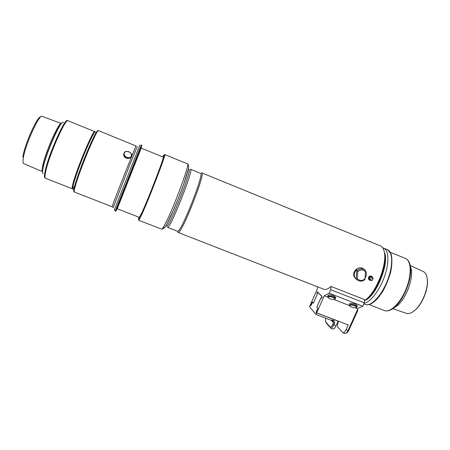 <?xml version="1.0" encoding="UTF-8"?>
<svg xmlns="http://www.w3.org/2000/svg" width="450" height="450" viewBox="0 0 450 450"><rect width="100%" height="100%" fill="white"/><g stroke="black" fill="none" stroke-linecap="round" stroke-linejoin="round"><path stroke-width="0.67" d="M371.902 276.396L371.779 276.3C369.619 275.597 368.477 276.412 368.359 278.741L369.208 279.934M372.803 277.712L372.015 276.469C369.849 275.766 368.707 276.581 368.589 278.916L369.338 280.041L370.749 280.418M370.547 279.472C371.773 280.783 372.611 280.519 373.056 278.696C371.835 277.386 370.997 277.65 370.547 279.472M131.451 156.544L130.871 157.523L128.346 158.574C124.847 158.074 123.323 156.42 123.772 153.602M117.264 208.755L141.221 148.106L117.248 208.749L139.354 217.361M141.204 148.095L163.209 157.095C165.336 154.507 149.304 196.543 142.245 211.928L139.427 217.389M128.588 157.978C124.672 157.258 123.221 155.458 124.228 152.584C126.675 149.107 134.246 153.996 131.091 157.016L128.588 157.978M128.593 157.646C133.312 157.607 131.715 151.369 127.041 151.447C122.321 151.442 123.868 157.731 128.593 157.646M330.694 289.738L331.076 286.476L364.506 299.554L364.252 302.833L330.694 289.738L329.164 293.192L324.259 295.779L316.699 312.868L316.147 312.216L317.852 308.363L316.822 307.164L320.974 297.776L321.531 298.373L322.256 296.73L317.571 291.774L316.868 293.372L317.396 293.94L313.341 303.137L312.368 302.006L310.725 305.736L310.213 305.134L317.452 288.703L317.413 286.734M364.506 299.554L331.076 286.476M323.398 289.069L324.079 289.333C325.957 289.822 328.275 288.855 331.026 286.425M364.252 302.833L362.717 306.242L329.164 293.192M327.769 296.471L327.949 295.718C328.281 294.705 329.979 294.609 333.051 295.442L335.7 297.236L335.616 297.596M349.374 304.914L349.543 304.144C349.515 303.576 350.201 303.3 351.596 303.3L355.236 304.054L357.317 305.595L357.238 305.933M362.717 306.242L357.322 308.599L355.281 307.806M349.414 305.533L333.72 299.447M327.831 297.163L324.259 295.779M344.891 333.523L346.404 333.011L348.165 330.362L346.106 329.58L348.21 324.906L316.699 312.868M348.812 330.384L348.165 330.362L357.621 309.369L357.806 310.421L348.812 330.384L347.434 332.466L346.494 332.933M357.621 309.369L357.322 308.599M346.106 329.58C345.015 331.83 343.974 332.904 342.973 332.798L337.899 327.234C337.196 326.031 337.404 324.039 338.524 321.261L338.546 321.21M325.631 318.167L325.575 321.643L329.963 326.829C330.739 327.403 331.684 326.571 332.792 324.332L333.478 322.791L333.169 320.996L331.132 320.265C333.782 319.702 334.907 320.738 334.513 323.364L333.827 324.911C332.741 327.173 331.723 328.258 330.767 328.168L326.002 322.712L325.541 321.593M312.57 302.243L310.753 305.865L310.191 305.19L309.527 306.692L315.979 314.488L331.132 320.265M316.209 312.289L317.751 308.391L316.952 307.316M321.587 298.238L322.149 296.798L317.571 291.949L316.963 293.316L317.464 293.856L313.318 303.255L312.379 302.169M332.792 324.332L336.082 325.766C334.997 328.027 333.973 329.113 333.011 329.017L332.887 328.973M336.082 325.766L338.152 321.137L316.671 312.93L315.979 314.488M316.671 312.93L316.063 312.204M321.525 298.204L321.002 297.641L316.761 307.243M351.495 305.117C349.931 305.139 349.408 305.505 349.926 306.219C352.249 307.721 354.392 308.126 356.355 307.429C356.327 306.287 354.707 305.516 351.495 305.117M356.366 307.418L357.075 306.709C356.31 305.483 354.403 304.718 351.354 304.419C349.954 304.414 349.267 304.689 349.296 305.252L349.785 306.034M332.511 297.191C329.287 296.398 327.887 296.606 328.309 297.821C330.621 299.351 332.752 299.773 334.71 299.076C335.014 298.474 334.277 297.844 332.511 297.191M335.334 298.744L334.71 299.076L335.441 298.35C335.261 297.72 334.373 297.124 332.792 296.561C329.715 295.729 328.016 295.819 327.684 296.831L328.101 297.461M412.605 311.991L416.104 309.24C422.848 302.839 428.304 288.731 427.433 279.973L426.898 276.834M405.832 313.144L406.676 313.436C409.348 314.01 412.38 312.677 415.777 309.426C422.646 302.901 428.214 288.517 427.326 279.591C426.909 275.153 425.452 272.419 422.961 271.389L410.254 265.528M363.555 268.948L363.504 268.909C358.695 265.101 351.169 271.969 354.442 277.172L355.871 278.843M365.529 271.631C363.004 269.353 360.382 269.409 357.66 271.806L357.435 270.388C359.933 268.549 362.424 268.391 364.916 269.921L365.529 271.631L364.905 279.602C362.34 281.486 359.798 281.604 357.283 279.962L357.66 271.806M357.384 278.798C359.916 281.064 362.531 281.002 365.237 278.612M365.282 277.611C366.767 275.203 366.795 272.869 365.361 270.608M357.069 279.787L356.248 279.141L356.614 269.775L357.435 270.388M356.614 269.775C355.146 271.052 354.358 272.632 354.246 274.511C354.218 276.396 354.881 277.937 356.248 279.141M364.916 269.921L363.572 268.959C359.938 266.124 353.762 269.398 353.779 274.151C353.751 276.137 354.488 277.734 355.989 278.938L357.109 279.821M384.013 250.791L384.795 254.047C386.854 265.776 377.331 290.323 367.504 298.564L364.404 300.864M364.41 300.774L366.694 298.98C376.796 290.503 386.612 265.207 384.497 253.153C383.867 248.946 382.348 246.454 379.935 245.689L201.825 172.879M166.551 225.962L166.703 226.024C169.256 227.739 192.966 167.501 188.91 169.616L188.274 169.357M167.271 226.941L167.574 227.368C170.263 229.179 194.715 167.062 190.457 169.234M177.418 231.204L177.615 231.283C180.906 233.325 205.268 171.382 200.424 173.301L190.62 169.301M177.683 231.446L178.144 232.476C181.575 234.613 206.662 170.826 201.617 172.794M371.846 277.009C370.204 276.497 369.343 277.127 369.264 278.887L369.793 279.714M369.473 278.983C369.923 280.384 370.918 280.783 372.454 280.187C373.478 278.055 372.999 276.964 371.025 276.913C369.872 277.127 369.354 277.802 369.461 278.949M22.793 157.162C24.514 144.574 37.806 115.127 40.871 116.848M61.307 123.497L42.351 116.449C39.791 112.815 25.2 144.557 23.316 158.181C22.821 161.303 22.916 163.102 23.602 163.597L23.828 163.693M161.494 229.112L161.662 229.174C162.231 229.101 163.463 227.239 165.369 223.588C174.009 207.382 190.851 161.438 187.397 163.828L164.796 154.569M188.685 166.753C188.961 169.723 182.638 188.409 175.477 205.487C168.317 222.621 162.917 232.054 163.744 226.553M138.983 217.221C137.756 221.394 138.606 220.281 141.536 213.874C145.609 204.891 153.444 185.535 158.709 171.405C164.121 156.69 165.493 151.875 162.844 156.943M164.199 155.227L164.711 154.536C167.074 151.667 149.535 197.691 141.84 214.397L138.786 220.281L138.797 219.392M115.74 211.32L141.868 145.176L140.985 148.494L124.166 191.059C119.812 202.579 117.006 209.334 115.74 211.32L114.317 209.936L139.944 145.001M23.136 162.771L23.602 163.597L42.474 171.653C41.923 171.214 41.968 169.431 42.593 166.309C45.068 152.921 59.271 120.909 61.459 123.531M61.509 123.474C57.471 126.574 45.337 155.424 43.099 167.383M63.371 122.631C61.779 117.827 45.889 153.141 43.121 167.968C42.401 171.512 42.401 173.413 43.104 173.672M67.455 120.797C65.458 116.533 48.156 155.458 45.056 171.546C44.246 175.472 44.218 177.559 44.989 177.806L45.596 178.312M94.691 131.614L68.153 120.786C66.099 116.685 48.729 155.852 45.602 171.996C44.837 175.646 44.752 177.716 45.349 178.217L72.36 188.775M95.085 131.782L94.849 131.681C93.954 128.081 77.316 167.186 73.187 182.812C72.219 186.351 71.904 188.314 72.248 188.713L72.669 188.989M72.636 188.679C73.356 188.134 74.599 186.097 76.371 182.565M95.67 131.974C95.029 130.579 91.963 136.153 86.473 148.697C81.371 160.577 75.876 175.511 73.727 183.263C72.591 187.391 72.343 189.388 72.973 189.253M98.021 130.933C97.307 129.69 94.067 135.697 88.296 148.961C82.924 161.528 77.147 177.204 74.869 185.316C73.654 189.675 73.378 191.762 74.036 191.593L74.486 192.094M136.063 145.997L98.629 130.697C97.824 126.838 79.942 169.054 75.409 185.766C74.351 189.529 73.991 191.621 74.334 192.032L112.106 206.752M136.086 146.008C136.991 142.892 120.189 185.006 114.182 200.942L112.089 206.741L113.119 207.461M137.312 146.565L130.078 164.087L113.231 207.518M141.862 145.17L141.356 144.968L115.222 211.123M334.513 323.364L333.478 322.791L331.284 320.293M326.002 322.712L325.575 321.643M330.396 327.921L329.963 326.829M393.879 307.834L396.962 305.831M410.889 268.267L410.001 265.888M392.856 308.604L397.592 305.499C405.799 298.406 412.954 279.945 411.401 269.882L410.287 265.719M389.098 310.534L395.038 306.849C404.179 298.946 412.217 278.196 410.49 266.991L409.303 262.474M383.94 310.359L384.744 310.674C390.713 312.666 400.984 302.293 406.479 287.994C412.054 273.729 411.137 259.971 405.062 258.278L390.257 252.236M364.702 304.251L365.49 304.56C371.323 306.484 381.735 295.425 387.534 280.373C393.407 265.348 392.839 251.044 386.893 249.446L383.957 248.248M364.078 303.216C370.423 302.366 379.839 290.211 384.66 276.069C389.543 261.934 388.642 249.435 383.181 247.933L382.669 247.792M364.866 300.459C376.037 296.775 389.852 262.71 384.362 252.315M138.786 220.281L161.662 229.174C164.036 228.482 165.842 226.626 167.079 223.616L173.492 210.094L178.56 197.859L183.718 184.157L188.263 169.419C188.989 166.697 188.747 164.846 187.543 163.873M130.871 157.523L131.091 157.016M347.434 332.466L346.404 333.011M345.021 333.574L342.973 332.798M330.767 328.168L333.011 329.017M356.355 307.429L356.968 307.091M357.317 305.595L357.075 306.709M328.157 297.613L327.932 297.293M335.7 297.236L335.441 298.35M427.433 279.973L427.326 279.591M416.104 309.24L415.777 309.426M406.676 313.436L392.738 308.7M369.045 304.549L384.744 310.674C387.804 311.512 391.236 310.236 395.038 306.849L397.592 305.499C405.9 298.333 412.971 280.08 411.401 269.882L410.49 266.991C409.905 262.626 408.319 259.808 405.72 258.536M363.774 303.891L365.49 304.56C369.343 305.449 373.68 303.064 378.495 297.394L382.314 292.061C385.211 287.331 387.962 280.868 390.566 272.661C392.13 265.146 392.316 258.936 391.123 254.042L387.529 249.694M363.504 268.909L362.964 268.521M384.795 254.047L384.497 253.153M367.504 298.564L366.694 298.98M166.674 226.013L165.881 225.703M177.609 231.283L167.574 227.368M324.079 289.333L178.144 232.476"/></g></svg>
